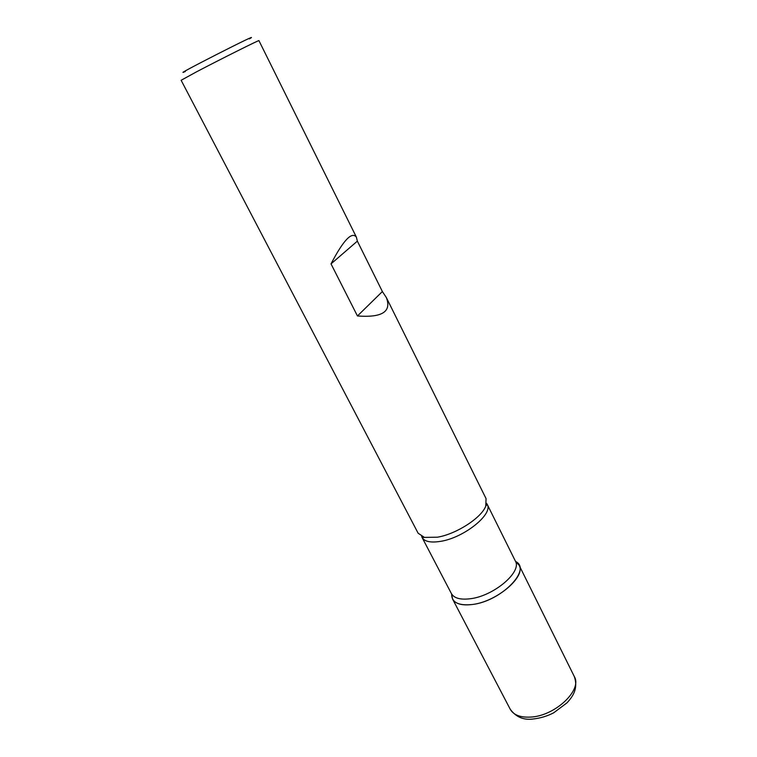 <?xml version="1.0" encoding="UTF-8"?>
<svg xmlns="http://www.w3.org/2000/svg" width="757" height="757" viewBox="0 0 757 757"><rect width="100%" height="100%" fill="white"/><g stroke="black" fill="none" stroke-linecap="round" stroke-linejoin="round"><path stroke-width="1.14" d="M356.367 237.102L258.932 40.641C260.389 39.317 220.467 59.245 196.479 71.858L181.131 80.28L418.138 533.24L424.403 537.394L437.404 537.205C456.272 534.139 481.452 517.845 485.748 506.14L486.07 498.626L386.335 297.529L382.38 291.549L357.361 241.133L356.367 237.102C351.816 231.32 343.366 240.243 331.017 263.881L357.446 315.962C382.162 317.817 391.795 311.676 386.335 297.529M472.245 604.512C458.439 605.893 451.569 602.392 451.645 594.008L452.563 599.024C455.402 603.916 461.959 605.742 472.245 604.512C496.762 601.796 526.38 576.418 519.065 565.148L515.545 561.448C532.285 569.359 501.049 601.37 472.245 604.512M185.323 71.518C166.417 79.722 267.126 28.406 249.375 38.881M357.361 241.133L331.017 263.881M382.38 291.549L357.446 315.962M424.403 537.394L422.056 537.432L451.399 593.573C454.105 598.238 460.407 599.96 470.296 598.74C493.819 596.052 522.311 571.743 515.337 561.003L487.158 504.257C493.621 513.88 464.136 537.763 440.602 541.35C430.705 542.93 424.526 541.634 422.056 537.432L421.64 536.439M486.6 503.339L487.158 504.257L485.748 506.14M574.317 676.559C578.443 688.728 572.727 696.525 567.078 702.78L553.736 712.772C547.254 716.179 540.157 718.279 532.445 719.084C523.248 720.144 515.839 716.86 510.218 709.214C513.511 714.987 520.277 717.608 530.534 717.087C554.976 716.103 582.616 689.958 574.317 676.559L519.065 565.148M510.218 709.214L452.563 599.024"/></g></svg>
